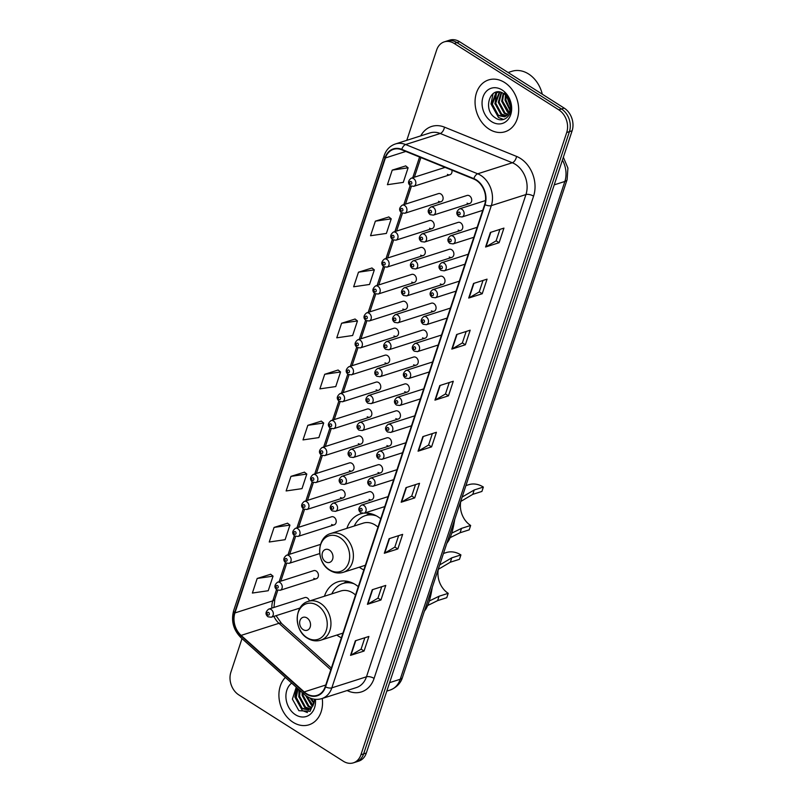 <?xml version="1.0" encoding="UTF-8"?>
<svg xmlns="http://www.w3.org/2000/svg" width="803" height="803" viewBox="0 0 803 803"><rect width="100%" height="100%" fill="white"/><g stroke="black" fill="none" stroke-linecap="round" stroke-linejoin="round"><path stroke-width="1.2" d="M358.289 586.652A30.012 23.397 -107.7 0 0 355.528 584.654A30.012 23.397 -107.7 0 0 337.882 581.824A30.012 23.397 -107.7 0 0 324.452 596.217M336.858 635.063A30.012 23.397 -107.7 0 0 338.485 636.187A30.012 23.397 -107.7 0 0 341.385 637.773M380.732 518.788A30.012 23.397 -107.7 0 0 377.972 516.791A30.012 23.397 -107.7 0 0 364.15 513.177M362.665 513.378A30.012 23.397 -107.7 0 0 360.326 513.96A30.012 23.397 -107.7 0 0 346.896 528.354M359.302 567.199A30.012 23.397 -107.7 0 0 360.928 568.323A30.012 23.397 -107.7 0 0 363.829 569.909M438.498 201.302A4.246 3.312 -107.7 0 0 440.998 201.704A4.246 3.312 -107.7 0 0 443.115 198.2A4.246 3.312 -107.7 0 0 440.917 194.015A4.246 3.312 -107.7 0 0 438.418 193.613L402.243 205.156A4.246 3.312 72.3 0 1 404.742 205.558A4.246 3.312 72.3 0 1 406.94 209.754A4.246 3.312 72.3 0 1 404.832 213.257L401.62 212.815C398.76 210.426 398.971 207.877 402.243 205.156M429.595 228.233A4.246 3.312 -107.7 0 0 432.094 228.634A4.246 3.312 -107.7 0 0 434.212 225.131A4.246 3.312 -107.7 0 0 432.004 220.945A4.246 3.312 -107.7 0 0 429.505 220.544L393.34 232.097A4.246 3.312 72.3 0 1 395.839 232.489A4.246 3.312 72.3 0 1 398.037 236.684A4.246 3.312 72.3 0 1 395.919 240.187L392.707 239.746C389.856 237.357 390.057 234.807 393.34 232.097M420.692 255.163A4.246 3.312 -107.7 0 0 423.191 255.565A4.246 3.312 -107.7 0 0 425.299 252.072A4.246 3.312 -107.7 0 0 423.101 247.876A4.246 3.312 -107.7 0 0 420.601 247.475L384.426 259.028A4.246 3.312 72.3 0 1 386.926 259.419A4.246 3.312 72.3 0 1 389.134 263.615A4.246 3.312 72.3 0 1 387.016 267.118L383.804 266.676C380.943 264.297 381.154 261.738 384.426 259.028M411.778 282.094A4.246 3.312 -107.7 0 0 414.278 282.495A4.246 3.312 -107.7 0 0 416.396 279.002A4.246 3.312 -107.7 0 0 414.197 274.807A4.246 3.312 -107.7 0 0 411.698 274.405L375.523 285.958A4.246 3.312 72.3 0 1 378.022 286.36A4.246 3.312 72.3 0 1 380.22 290.545A4.246 3.312 72.3 0 1 378.113 294.049L374.901 293.607C372.04 291.228 372.251 288.678 375.523 285.958M402.875 309.025A4.246 3.312 -107.7 0 0 405.374 309.426A4.246 3.312 -107.7 0 0 407.492 305.933A4.246 3.312 -107.7 0 0 405.284 301.737A4.246 3.312 -107.7 0 0 402.785 301.336L366.62 312.889A4.246 3.312 72.3 0 1 369.119 313.29A4.246 3.312 72.3 0 1 371.317 317.476A4.246 3.312 72.3 0 1 369.199 320.979L365.987 320.538C363.137 318.159 363.337 315.609 366.62 312.889M393.972 335.965A4.246 3.312 -107.7 0 0 396.471 336.357A4.246 3.312 -107.7 0 0 398.579 332.864A4.246 3.312 -107.7 0 0 396.381 328.668A4.246 3.312 -107.7 0 0 393.882 328.266L357.706 339.82A4.246 3.312 72.3 0 1 360.206 340.221A4.246 3.312 72.3 0 1 362.414 344.407A4.246 3.312 72.3 0 1 360.296 347.91L357.084 347.468C354.223 345.089 354.434 342.54 357.706 339.82M385.059 362.896A4.246 3.312 -107.7 0 0 387.558 363.297A4.246 3.312 -107.7 0 0 389.676 359.794A4.246 3.312 -107.7 0 0 387.478 355.599A4.246 3.312 -107.7 0 0 384.978 355.197L348.803 366.75A4.246 3.312 72.3 0 1 351.302 367.152A4.246 3.312 72.3 0 1 353.501 371.337A4.246 3.312 72.3 0 1 351.383 374.84L348.181 374.399C345.32 372.02 345.531 369.47 348.803 366.75M376.155 389.826A4.246 3.312 -107.7 0 0 378.655 390.228A4.246 3.312 -107.7 0 0 380.773 386.725A4.246 3.312 -107.7 0 0 378.564 382.529A4.246 3.312 -107.7 0 0 376.065 382.128L339.9 393.681A4.246 3.312 72.3 0 1 342.399 394.082A4.246 3.312 72.3 0 1 344.597 398.278A4.246 3.312 72.3 0 1 342.479 401.771L339.267 401.329C336.417 398.95 336.618 396.401 339.9 393.681M367.252 416.757A4.246 3.312 -107.7 0 0 369.741 417.159A4.246 3.312 -107.7 0 0 371.859 413.655A4.246 3.312 -107.7 0 0 369.661 409.46A4.246 3.312 -107.7 0 0 367.162 409.058L330.987 420.611A4.246 3.312 72.3 0 1 333.486 421.013A4.246 3.312 72.3 0 1 335.694 425.209A4.246 3.312 72.3 0 1 333.576 428.702L330.364 428.26C327.504 425.881 327.714 423.332 330.987 420.611M358.339 443.688A4.246 3.312 -107.7 0 0 360.838 444.089A4.246 3.312 -107.7 0 0 362.956 440.586A4.246 3.312 -107.7 0 0 360.758 436.39A4.246 3.312 -107.7 0 0 358.258 435.999L322.083 447.542A4.246 3.312 72.3 0 1 324.583 447.944A4.246 3.312 72.3 0 1 326.781 452.139A4.246 3.312 72.3 0 1 324.663 455.632L321.461 455.201C318.6 452.812 318.811 450.262 322.083 447.542M349.435 470.618A4.246 3.312 -107.7 0 0 351.935 471.02A4.246 3.312 -107.7 0 0 354.053 467.517A4.246 3.312 -107.7 0 0 351.844 463.321A4.246 3.312 -107.7 0 0 349.345 462.929L313.18 474.473A4.246 3.312 72.3 0 1 315.679 474.874A4.246 3.312 72.3 0 1 317.878 479.07A4.246 3.312 72.3 0 1 315.76 482.563L312.548 482.131C309.697 479.742 309.898 477.193 313.18 474.473M340.532 497.549A4.246 3.312 -107.7 0 0 343.022 497.95A4.246 3.312 -107.7 0 0 345.139 494.447A4.246 3.312 -107.7 0 0 342.941 490.262A4.246 3.312 -107.7 0 0 340.442 489.86L304.267 501.403A4.246 3.312 72.3 0 1 306.766 501.805A4.246 3.312 72.3 0 1 308.974 506A4.246 3.312 72.3 0 1 306.856 509.503L303.644 509.062C300.784 506.673 300.995 504.123 304.267 501.403M331.619 524.479A4.246 3.312 -107.7 0 0 334.118 524.881A4.246 3.312 -107.7 0 0 336.236 521.378A4.246 3.312 -107.7 0 0 334.038 517.192A4.246 3.312 -107.7 0 0 331.539 516.791L295.363 528.334A4.246 3.312 72.3 0 1 297.863 528.735A4.246 3.312 72.3 0 1 300.061 532.931A4.246 3.312 72.3 0 1 297.943 536.434L294.731 535.992C291.88 533.604 292.091 531.054 295.363 528.334M313.812 578.341A4.246 3.312 -107.7 0 0 316.302 578.742A4.246 3.312 -107.7 0 0 318.42 575.239A4.246 3.312 -107.7 0 0 316.221 571.053A4.246 3.312 -107.7 0 0 313.722 570.652L277.547 582.205A4.246 3.312 72.3 0 1 280.046 582.597A4.246 3.312 72.3 0 1 282.244 586.792A4.246 3.312 72.3 0 1 280.137 590.295L276.925 589.854C274.064 587.465 274.275 584.915 277.547 582.205M309.376 601.035A4.246 3.312 -107.7 0 0 307.318 597.984A4.246 3.312 -107.7 0 0 304.819 597.583L268.644 609.136A4.246 3.312 72.3 0 1 271.143 609.527A4.246 3.312 72.3 0 1 273.341 613.723A4.246 3.312 72.3 0 1 271.223 617.226L268.011 616.784C265.161 614.405 265.371 611.846 268.644 609.136M458.192 230.09A4.246 3.312 -107.7 0 0 460.681 230.491A4.246 3.312 -107.7 0 0 462.799 226.988A4.246 3.312 -107.7 0 0 460.601 222.802A4.246 3.312 -107.7 0 0 458.101 222.401L421.926 233.944A4.246 3.312 72.3 0 1 424.426 234.346A4.246 3.312 72.3 0 1 426.634 238.541A4.246 3.312 72.3 0 1 424.516 242.044L421.304 241.603C418.443 239.214 418.654 236.664 421.926 233.944M449.279 257.02A4.246 3.312 -107.7 0 0 451.778 257.422A4.246 3.312 -107.7 0 0 453.896 253.919A4.246 3.312 -107.7 0 0 451.698 249.733A4.246 3.312 -107.7 0 0 449.198 249.331L413.023 260.885A4.246 3.312 72.3 0 1 415.522 261.276A4.246 3.312 72.3 0 1 417.721 265.472A4.246 3.312 72.3 0 1 415.603 268.975L412.391 268.533C409.54 266.154 409.751 263.595 413.023 260.885M440.375 283.951A4.246 3.312 -107.7 0 0 442.875 284.352A4.246 3.312 -107.7 0 0 444.992 280.859A4.246 3.312 -107.7 0 0 442.784 276.664A4.246 3.312 -107.7 0 0 440.285 276.262L404.12 287.815A4.246 3.312 72.3 0 1 406.609 288.217A4.246 3.312 72.3 0 1 408.817 292.402A4.246 3.312 72.3 0 1 406.699 295.905L403.487 295.464C400.627 293.085 400.838 290.525 404.12 287.815M431.472 310.881A4.246 3.312 -107.7 0 0 433.961 311.283A4.246 3.312 -107.7 0 0 436.079 307.79A4.246 3.312 -107.7 0 0 433.881 303.594A4.246 3.312 -107.7 0 0 431.382 303.193L395.206 314.746A4.246 3.312 72.3 0 1 397.706 315.147A4.246 3.312 72.3 0 1 399.904 319.333A4.246 3.312 72.3 0 1 397.796 322.836L394.584 322.394C391.723 320.016 391.934 317.466 395.206 314.746M422.559 337.822A4.246 3.312 -107.7 0 0 425.058 338.214A4.246 3.312 -107.7 0 0 427.176 334.721A4.246 3.312 -107.7 0 0 424.968 330.525A4.246 3.312 -107.7 0 0 422.478 330.123L386.303 341.676A4.246 3.312 72.3 0 1 388.803 342.078A4.246 3.312 72.3 0 1 391.001 346.264A4.246 3.312 72.3 0 1 388.883 349.767L385.671 349.325C382.82 346.946 383.031 344.397 386.303 341.676M413.655 364.753A4.246 3.312 -107.7 0 0 416.155 365.154A4.246 3.312 -107.7 0 0 418.263 361.651A4.246 3.312 -107.7 0 0 416.064 357.455A4.246 3.312 -107.7 0 0 413.565 357.054L377.4 368.607A4.246 3.312 72.3 0 1 379.889 369.009A4.246 3.312 72.3 0 1 382.098 373.194A4.246 3.312 72.3 0 1 379.98 376.697L376.768 376.256C373.907 373.877 374.118 371.327 377.4 368.607M404.752 391.683A4.246 3.312 -107.7 0 0 407.241 392.085A4.246 3.312 -107.7 0 0 409.359 388.582A4.246 3.312 -107.7 0 0 407.161 384.386A4.246 3.312 -107.7 0 0 404.662 383.985L368.487 395.538A4.246 3.312 72.3 0 1 370.986 395.939A4.246 3.312 72.3 0 1 373.184 400.125A4.246 3.312 72.3 0 1 371.076 403.628L367.864 403.186C365.004 400.807 365.214 398.258 368.487 395.538M395.839 418.614A4.246 3.312 -107.7 0 0 398.338 419.015A4.246 3.312 -107.7 0 0 400.456 415.512A4.246 3.312 -107.7 0 0 398.248 411.317A4.246 3.312 -107.7 0 0 395.759 410.915L359.583 422.468A4.246 3.312 72.3 0 1 362.083 422.87A4.246 3.312 72.3 0 1 364.281 427.066A4.246 3.312 72.3 0 1 362.163 430.559L358.951 430.117C356.1 427.738 356.311 425.188 359.583 422.468M386.936 445.545A4.246 3.312 -107.7 0 0 389.435 445.946A4.246 3.312 -107.7 0 0 391.543 442.443A4.246 3.312 -107.7 0 0 389.345 438.247A4.246 3.312 -107.7 0 0 386.845 437.846L350.68 449.399A4.246 3.312 72.3 0 1 353.169 449.8A4.246 3.312 72.3 0 1 355.378 453.996A4.246 3.312 72.3 0 1 353.26 457.489L350.048 457.048C347.187 454.669 347.398 452.119 350.68 449.399M378.032 472.475A4.246 3.312 -107.7 0 0 380.522 472.877A4.246 3.312 -107.7 0 0 382.64 469.374A4.246 3.312 -107.7 0 0 380.441 465.178A4.246 3.312 -107.7 0 0 377.942 464.786L341.767 476.33A4.246 3.312 72.3 0 1 344.266 476.731A4.246 3.312 72.3 0 1 346.464 480.927A4.246 3.312 72.3 0 1 344.357 484.42L341.145 483.988C338.284 481.599 338.495 479.05 341.767 476.33M369.119 499.406A4.246 3.312 -107.7 0 0 371.618 499.807A4.246 3.312 -107.7 0 0 373.736 496.304A4.246 3.312 -107.7 0 0 371.528 492.119A4.246 3.312 -107.7 0 0 369.039 491.717L332.864 503.26A4.246 3.312 72.3 0 1 335.363 503.662A4.246 3.312 72.3 0 1 337.561 507.857A4.246 3.312 72.3 0 1 335.443 511.35L332.231 510.919C329.381 508.53 329.591 505.98 332.864 503.26M467.095 203.159A4.246 3.312 -107.7 0 0 469.594 203.56A4.246 3.312 -107.7 0 0 471.712 200.057A4.246 3.312 -107.7 0 0 469.504 195.872A4.246 3.312 -107.7 0 0 467.005 195.47L430.84 207.013A4.246 3.312 72.3 0 1 433.339 207.415A4.246 3.312 72.3 0 1 435.537 211.611A4.246 3.312 72.3 0 1 433.419 215.114L430.207 214.672C427.347 212.283 427.557 209.734 430.84 207.013M447.412 174.371A4.246 3.312 -107.7 0 0 449.911 174.773A4.246 3.312 -107.7 0 0 451.888 170.146M242.004 638.586L230.883 672.211A16.993 13.239 -107.7 0 0 238.802 694.886L343.353 761.244A16.993 13.239 -107.7 0 0 353.34 762.85L358.75 761.124A16.993 13.239 -107.7 0 0 366.329 753.033L572.117 130.789A16.993 13.239 -107.7 0 0 564.198 108.114L459.647 41.756A16.993 13.239 -107.7 0 0 449.66 40.15L446.95 41.013A16.993 13.239 -107.7 0 1 456.947 42.619A16.993 13.239 -107.7 0 0 446.95 41.013L444.25 41.876A16.993 13.239 -107.7 0 0 436.671 49.967L406.78 140.334M353.34 762.85A16.993 13.239 -107.7 0 0 360.928 754.76L566.707 132.515A16.993 13.239 -107.7 0 0 558.788 109.84L561.488 108.977L456.947 42.619L561.488 108.977A16.993 13.239 -107.7 0 1 569.417 131.652A16.993 13.239 -107.7 0 0 561.488 108.977L564.198 108.114M360.928 754.76L363.629 753.897L569.417 131.652L363.629 753.897A16.993 13.239 -107.7 0 1 356.05 761.987A16.993 13.239 -107.7 0 0 363.629 753.897L366.329 753.033M504.585 82.488A27.182 21.189 -107.7 0 0 488.595 79.929A27.182 21.189 -107.7 0 0 475.055 102.332A27.182 21.189 -107.7 0 0 489.147 129.163A27.182 21.189 -107.7 0 0 505.137 131.722A27.182 21.189 -107.7 0 0 518.678 109.318A27.182 21.189 -107.7 0 0 504.585 82.488A27.182 21.189 -107.7 0 0 488.595 79.929A27.182 21.189 -107.7 0 0 475.055 102.332A27.182 21.189 -107.7 0 0 489.147 129.163A27.182 21.189 -107.7 0 0 505.137 131.722A27.182 21.189 -107.7 0 0 518.678 109.318A27.182 21.189 -107.7 0 0 504.585 82.488M285.366 677.441A27.182 21.189 -107.7 0 0 293.005 722.238A27.182 21.189 -107.7 0 0 308.994 724.798A27.182 21.189 -107.7 0 0 322.254 698.469A27.182 21.189 -107.7 0 1 308.994 724.798L308.994 724.798A27.182 21.189 -107.7 0 1 293.005 722.238A27.182 21.189 -107.7 0 1 285.366 677.441M476.229 180.304A18.128 14.123 72.3 0 1 484.681 204.494L325.195 686.726A18.128 14.123 72.3 0 1 317.105 695.358A18.128 14.123 72.3 0 1 304.166 691.915L241.101 635.394A18.128 14.123 72.3 0 1 234.928 612.94L385.4 157.96A18.128 14.123 72.3 0 1 393.49 149.328A18.128 14.123 72.3 0 1 401.711 149.78L473.79 179.039A18.128 14.123 72.3 0 1 476.229 180.304M476.35 179.912A18.579 14.474 -107.7 0 0 473.85 178.617L401.771 149.358A18.579 14.474 -107.7 0 0 385.059 157.749L234.596 612.729A18.579 14.474 -107.7 0 0 240.92 635.745L303.986 692.266A18.579 14.474 -107.7 0 0 325.536 686.946L485.022 204.705A18.579 14.474 -107.7 0 0 476.35 179.912M364.853 637.743L361.059 649.205L350.961 655.178A4.527 1.937 -161.7 0 1 350.54 655.358L364.06 651.042L368.888 636.458L355.358 640.774L350.54 655.358M361.079 649.145L364.06 651.042M381.736 586.702L377.942 598.155L367.834 604.137A4.527 1.937 -161.7 0 1 367.423 604.318L380.943 600.002L385.761 585.417L372.241 589.733L367.423 604.318M377.962 598.105L380.943 600.002M398.619 535.661L394.825 547.114L384.717 553.086A4.527 1.937 -161.7 0 1 384.306 553.267L397.826 548.951L402.644 534.366L389.124 538.693L384.306 553.267M394.845 547.064L397.826 548.951M415.492 484.61L411.708 496.073L401.6 502.046A4.527 1.937 -161.7 0 1 401.179 502.226L414.709 497.91L419.527 483.326L406.007 487.642L401.179 502.226M411.728 496.023L414.709 497.91M499.898 229.397L496.113 240.86L486.006 246.832A4.527 1.937 -161.7 0 1 485.584 247.013L499.105 242.697L503.933 228.112L490.412 232.428L485.584 247.013M496.124 240.8L499.105 242.697M483.015 280.438L479.23 291.901L469.123 297.873A4.527 1.937 -161.7 0 1 468.701 298.054L482.232 293.737L487.05 279.153L473.529 283.469L468.701 298.054M479.25 291.85L482.232 293.737M466.141 331.488L462.347 342.941L452.24 348.914A4.527 1.937 -161.7 0 1 451.828 349.094L465.349 344.778L470.167 330.194L456.646 334.52L451.828 349.094M462.367 342.891L465.349 344.778M449.258 382.529L445.464 393.982L435.367 399.954A4.527 1.937 -161.7 0 1 434.945 400.145L448.465 395.829L453.293 381.244L439.763 385.56L434.945 400.145M445.484 393.932L448.465 395.829M432.375 433.57L428.591 445.033L418.483 451.005A4.527 1.937 -161.7 0 1 418.062 451.186L431.582 446.869L436.41 432.285L422.89 436.601L418.062 451.186M428.601 444.972L431.582 446.869M558.788 109.84L454.237 43.482A16.993 13.239 -107.7 0 0 444.25 41.876M304.437 472.174L290.957 476.37L286.129 490.954L301.988 488.636L306.816 474.051L304.337 472.094M287.554 523.215L274.074 527.42L269.246 542.005L285.115 539.686L289.933 525.102L287.464 523.144M270.671 574.265L257.191 578.461L252.373 593.046L268.232 590.727L273.05 576.142L270.581 574.185M355.077 319.042L341.596 323.248L336.768 337.822L352.637 335.503L357.455 320.929L354.986 318.972M371.96 268.001L358.479 272.197L353.651 286.781L369.521 284.463L374.339 269.878L371.869 267.921M388.843 216.961L375.362 221.156L370.534 235.741L386.394 233.422L391.222 218.838L388.742 216.88M405.726 165.91L392.235 170.116L387.417 184.7L403.277 182.381L408.105 167.797L405.625 165.84M321.32 421.133L307.83 425.329L303.012 439.914L318.871 437.595L323.699 423.01L321.22 421.053M324.713 374.288L319.895 388.873L335.754 386.554L340.572 371.97L338.103 370.012L324.713 374.288L340.572 371.97M341.596 323.248L357.455 320.929M358.479 272.197L374.339 269.878M375.362 221.156L391.222 218.838M392.235 170.116L408.105 167.797M307.83 425.329L323.699 423.01M290.957 476.37L306.816 474.051M274.074 527.42L289.933 525.102M257.191 578.461L273.05 576.142M542.286 94.212A28.316 22.072 -107.7 0 0 528.565 73.966A28.316 22.072 -107.7 0 0 511.912 71.296L508.108 72.511M511.29 108.927L506.573 96.069M509.995 110.392L505.037 100.194L505.468 94.965M510.206 109.539L505.89 99.923L506.111 95.577M508.972 113.022L507.596 112.229L501.664 101.268L503.18 93.329M509.253 112.46L502.507 101.007L503.722 93.65M507.677 114.819L504.214 113.303L498.282 102.352L501.162 92.435M508.018 114.427L505.067 113.042L499.125 102.081L501.644 92.606M506.201 116.044L500.841 114.387L494.899 103.436L499.406 92.024M506.583 115.783L501.684 114.116L495.742 103.165L499.817 92.094M509.855 110.844A12.798 9.977 -107.7 0 0 503.882 93.76C490.412 84.335 482.081 109.68 495.029 117.619C503.672 124.385 513.88 114.598 510.588 102.945L504.555 92.917C510.005 98.578 511.772 104.551 509.855 110.844L507.034 115.431L504.575 116.806L497.458 115.471L491.516 104.51L495.712 93.339L498.261 91.943M504.997 116.656L498.302 115.2L492.359 104.239L496.565 93.068L498.422 91.943M502.106 89.976A18.469 14.394 -107.7 0 0 483.004 97.033A18.469 14.394 -107.7 0 0 491.627 121.675A18.469 14.394 -107.7 0 0 510.718 114.618A18.469 14.394 -107.7 0 0 502.106 89.976M494.959 104.009L496.475 93.148M496.736 92.646L497.127 92.004M503.571 119.466L498.492 117.489L490.994 103.958L493.102 93.57M460.781 501.383A19.824 15.448 -107.7 0 0 470.648 525.463L469.203 529.839L460.079 532.75L450.092 537.679M451.718 533.152L461.524 528.374L470.648 525.463M462.116 497.077L474.222 489.971L483.356 487.06L481.91 491.436L472.776 494.347L460.641 501.534M446.809 543.36L448.546 540.861C450.603 537.197 452.31 532.028 453.675 525.353L454.759 519.33M325.606 561.769A6.795 5.3 -107.7 0 0 332.633 559.179A6.795 5.3 -107.7 0 0 329.461 550.105A6.795 5.3 -107.7 0 0 322.435 552.705A6.795 5.3 -107.7 0 0 325.606 561.769M377.972 527.149A20.386 15.889 -107.7 0 0 375.242 525.052A20.386 15.889 -107.7 0 0 363.257 523.134L330.846 533.483C316.392 537.197 316.051 562.501 329.832 570.321C334.209 573.021 338.685 573.683 343.252 572.318A20.386 15.889 -107.7 0 0 353.4 555.525A20.386 15.889 -107.7 0 0 342.841 535.4A20.386 15.889 -107.7 0 0 330.846 533.483M373.435 514.502A26.9 20.968 -107.7 0 0 366.68 515.205L365.325 515.636A26.9 20.968 -107.7 0 0 354.284 525.995M376.446 515.887A26.9 20.968 -107.7 0 0 365.325 515.636M483.356 487.06A24.923 19.423 -107.7 0 0 468.701 484.711L465.911 485.594M438.338 569.247A19.824 15.448 -107.7 0 0 448.204 593.327L446.759 597.703L437.635 600.614L427.648 605.542M429.274 601.015L439.08 596.238L448.204 593.327M439.673 564.941L451.778 557.834L460.912 554.923L459.467 559.3L450.332 562.21L438.197 569.397M424.365 611.224L426.102 608.724C428.16 605.06 429.866 599.891 431.231 593.216L432.315 587.194M303.163 629.632A6.795 5.3 -107.7 0 0 310.189 627.043A6.795 5.3 -107.7 0 0 307.017 617.969A6.795 5.3 -107.7 0 0 299.991 620.568A6.795 5.3 -107.7 0 0 303.163 629.632M355.528 595.013A20.386 15.889 -107.7 0 0 352.798 592.915A20.386 15.889 -107.7 0 0 340.813 590.998L308.402 601.347C293.948 605.06 293.607 630.365 307.388 638.184C311.765 640.884 316.241 641.547 320.809 640.182A20.386 15.889 -107.7 0 0 330.956 623.389A20.386 15.889 -107.7 0 0 320.397 603.264A20.386 15.889 -107.7 0 0 308.402 601.347M350.991 582.366A26.9 20.968 -107.7 0 0 344.236 583.068L342.881 583.5A26.9 20.968 -107.7 0 0 331.84 593.859M354.003 583.751A26.9 20.968 -107.7 0 0 342.881 583.5M460.912 554.923A24.923 19.423 -107.7 0 0 446.257 552.574L443.477 553.458M313.853 703.468L310.058 698.028M314.073 702.605L311.203 698.459M312.829 706.098L311.454 705.305L305.672 695.518M313.11 705.536L306.706 696.251M311.534 707.895L308.081 706.379L302.139 695.428L302.149 692.487M311.875 707.503L308.924 706.108L302.982 695.157L302.932 693.19M310.058 709.119L304.698 707.463L298.756 696.502L299.549 690.158M310.44 708.858L305.541 707.192L299.599 696.231L300.131 690.68M314.545 699.252L313.712 703.92L310.891 708.507L308.432 709.882L301.316 708.537L295.374 697.586L297.642 688.452M308.854 709.732L302.159 708.266L296.227 697.315L298.054 688.823M313.712 703.92A12.798 9.977 -107.7 0 0 314.374 699.222M291.67 683.102A18.469 14.394 -107.7 0 0 286.069 698.951A18.469 14.394 -107.7 0 0 295.484 714.75A18.469 14.394 -107.7 0 0 315.428 699.343M296.257 687.207L292.392 699.132L298.887 710.695L310.088 711.297L314.957 699.704M298.816 697.084L299.047 689.707M307.439 712.542L302.35 710.565L294.852 697.024L296.518 687.448M389.616 682.65L400.225 679.258A11.322 4.838 18.3 0 0 402.474 677.421C401.831 679.8 399.141 686.585 390.117 690.048A22.655 17.656 -107.7 0 0 400.225 679.258L564.85 181.468A22.655 17.656 -107.7 0 0 562.421 160.098M554.241 184.851L564.85 181.468A11.322 4.838 18.3 0 0 567.109 179.631L402.474 677.421M459.647 41.756L454.237 43.482M572.117 130.789L566.707 132.515M420.742 135.878A28.316 22.072 72.3 0 1 444.471 127.145L516.55 156.414A28.316 22.072 72.3 0 1 533.573 196.183L374.088 678.415A5.661 2.419 18.3 0 0 366.459 676.799L525.945 194.557A22.655 17.656 -107.7 0 0 515.375 164.324A22.655 17.656 -107.7 0 0 512.324 162.748L440.245 133.489A22.655 17.656 -107.7 0 0 429.976 132.927L395.357 143.978A22.655 17.656 72.3 0 1 405.625 144.54A5.661 2.981 112.1 0 0 401.771 149.358M374.088 678.415A28.316 22.072 72.3 0 1 347.117 690.54M356.351 687.589A22.655 17.656 -107.7 0 0 366.459 676.799L331.84 687.85A22.655 17.656 72.3 0 1 321.732 698.64L356.351 687.589M444.471 127.145A5.661 2.981 -67.9 0 1 440.245 133.489L405.625 144.54L477.705 173.799A22.655 17.656 72.3 0 1 480.756 175.375A22.655 17.656 72.3 0 1 491.326 205.618A5.661 2.419 -161.7 0 1 485.022 204.705M473.85 178.617A5.661 2.981 112.1 0 1 477.705 173.799L512.324 162.748A5.661 2.981 -67.9 0 0 516.55 156.414M395.357 143.978C389.937 145.855 386.193 149.759 384.125 155.692A5.661 2.419 18.3 0 0 385.059 157.749M234.596 612.729A5.661 2.419 -161.7 0 1 233.653 610.671C230.933 620.99 233.392 630.014 241.03 637.712L304.096 694.234C309.587 698.951 315.469 700.417 321.732 698.64M240.92 635.745A5.661 2.138 131.9 0 0 241.03 637.712M303.986 692.266A5.661 2.138 131.9 0 0 304.096 694.234M325.536 686.946A5.661 2.419 18.3 0 0 331.84 687.85L491.326 205.618L525.945 194.557A5.661 2.419 18.3 0 1 533.573 196.183M234.928 612.94L272.799 600.855A18.128 14.123 -107.7 0 0 271.886 608.092M273.933 616.363A18.128 14.123 -107.7 0 0 278.962 623.309L330.806 669.772M241.101 635.394L278.962 623.309A10.198 3.844 -48.1 0 1 281.592 623.489L331.358 668.096M304.166 691.915L325.757 685.019M385.4 157.96L405.816 151.446M419.578 157.037L412.732 177.724M410.132 185.593L403.829 204.655M401.219 212.524L394.915 231.585M392.316 239.455L386.012 258.516M383.412 266.395L377.109 285.446M374.499 293.326L368.196 312.377M365.596 320.256L359.292 339.318M356.683 347.187L350.389 366.248M347.779 374.118L341.476 393.179M338.876 401.048L332.572 420.11M329.963 427.979L323.659 447.04M321.059 454.91L314.756 473.971M312.156 481.84L305.853 500.901M303.243 508.771L296.939 527.832M294.34 535.701L288.036 554.763M285.436 562.632L279.133 581.693M276.523 589.573L272.799 600.855A10.198 4.356 18.3 0 0 274.827 599.199L273.953 607.439M418.483 451.005L423.281 436.471M435.367 399.954L440.164 385.43M452.24 348.914L457.048 334.389M469.123 297.873L473.931 283.349M486.006 246.832L490.814 232.298M401.6 502.046L406.408 487.521M384.717 553.086L389.525 538.562M367.834 604.137L372.642 589.603M350.961 655.178L355.759 640.643M329.34 569.739A18.73 14.595 -107.7 0 0 348.713 562.582A18.73 14.595 -107.7 0 0 339.97 537.588A18.73 14.595 -107.7 0 0 320.608 544.745A18.73 14.595 -107.7 0 0 329.34 569.739M461.524 528.374L460.079 532.75M474.222 489.971L472.776 494.347M370.906 513.709A27.151 21.159 -107.7 0 0 366.349 515.305M306.897 637.602A18.73 14.595 -107.7 0 0 326.269 630.445A18.73 14.595 -107.7 0 0 317.536 605.452A18.73 14.595 -107.7 0 0 298.164 612.609A18.73 14.595 -107.7 0 0 306.897 637.602M439.08 596.238L437.635 600.614M451.778 557.834L450.332 562.21M348.462 581.573A27.151 21.159 -107.7 0 0 343.905 583.169M485.514 200.549L459.426 208.87A4.246 3.312 72.3 0 1 461.926 209.272A4.246 3.312 72.3 0 1 464.124 213.468A4.246 3.312 72.3 0 1 462.016 216.971L482.744 210.346M459.436 212.243A1.415 1.104 -107.7 0 0 458.623 214.672A1.415 1.104 -107.7 0 0 459.436 212.243M477.133 227.309L450.523 235.801A4.246 3.312 72.3 0 1 453.022 236.202A4.246 3.312 72.3 0 1 455.221 240.398A4.246 3.312 72.3 0 1 453.103 243.901L473.84 237.276M450.523 239.174A1.415 1.104 -107.7 0 0 449.72 241.603A1.415 1.104 -107.7 0 0 450.523 239.174M468.229 254.24L441.62 262.742A4.246 3.312 72.3 0 1 444.109 263.133A4.246 3.312 72.3 0 1 446.317 267.329A4.246 3.312 72.3 0 1 444.2 270.832L464.927 264.207M441.62 266.104A1.415 1.104 -107.7 0 0 440.817 268.543A1.415 1.104 -107.7 0 0 441.62 266.104M459.326 281.17L432.707 289.672A4.246 3.312 72.3 0 1 435.206 290.074A4.246 3.312 72.3 0 1 437.404 294.259A4.246 3.312 72.3 0 1 435.296 297.762L456.024 291.138M432.717 293.035A1.415 1.104 -107.7 0 0 431.904 295.474A1.415 1.104 -107.7 0 0 432.717 293.035M450.413 308.101L423.803 316.603A4.246 3.312 72.3 0 1 426.303 317.004A4.246 3.312 72.3 0 1 428.501 321.19A4.246 3.312 72.3 0 1 426.383 324.693L447.12 318.068M423.803 319.975A1.415 1.104 -107.7 0 0 423 322.404A1.415 1.104 -107.7 0 0 423.803 319.975M441.509 335.032L414.9 343.533A4.246 3.312 72.3 0 1 417.389 343.935A4.246 3.312 72.3 0 1 419.598 348.121A4.246 3.312 72.3 0 1 417.48 351.624L438.207 345.009M414.9 346.906A1.415 1.104 -107.7 0 0 414.097 349.335A1.415 1.104 -107.7 0 0 414.9 346.906M432.596 361.962L405.987 370.464A4.246 3.312 72.3 0 1 408.486 370.866A4.246 3.312 72.3 0 1 410.684 375.051A4.246 3.312 72.3 0 1 408.576 378.554L429.304 371.94M405.997 373.837A1.415 1.104 -107.7 0 0 405.184 376.266A1.415 1.104 -107.7 0 0 405.997 373.837M423.693 388.893L397.084 397.395A4.246 3.312 72.3 0 1 399.583 397.796A4.246 3.312 72.3 0 1 401.781 401.982A4.246 3.312 72.3 0 1 399.663 405.485L420.401 398.87M397.084 400.767A1.415 1.104 -107.7 0 0 396.28 403.196A1.415 1.104 -107.7 0 0 397.084 400.767M414.79 415.824L388.17 424.325A4.246 3.312 72.3 0 1 390.67 424.727A4.246 3.312 72.3 0 1 392.878 428.922A4.246 3.312 72.3 0 1 390.76 432.415L411.487 425.801M388.18 427.698A1.415 1.104 -107.7 0 0 387.377 430.127A1.415 1.104 -107.7 0 0 388.18 427.698M405.876 442.764L379.267 451.256A4.246 3.312 72.3 0 1 381.766 451.657A4.246 3.312 72.3 0 1 383.964 455.853A4.246 3.312 72.3 0 1 381.857 459.346L402.584 452.731M379.267 454.628A1.415 1.104 -107.7 0 0 378.464 457.058A1.415 1.104 -107.7 0 0 379.267 454.628M396.973 469.695L370.364 478.186A4.246 3.312 72.3 0 1 372.863 478.588A4.246 3.312 72.3 0 1 375.061 482.784A4.246 3.312 72.3 0 1 372.943 486.277L393.681 479.662M370.364 481.559A1.415 1.104 -107.7 0 0 369.561 483.988A1.415 1.104 -107.7 0 0 370.364 481.559M388.07 496.625L361.45 505.117A4.246 3.312 72.3 0 1 363.95 505.519A4.246 3.312 72.3 0 1 366.158 509.714A4.246 3.312 72.3 0 1 364.04 513.207L384.767 506.593M361.46 508.49A1.415 1.104 -107.7 0 0 360.657 510.919A1.415 1.104 -107.7 0 0 361.46 508.49M430.037 212.815A1.415 1.104 -107.7 0 0 430.84 210.386A1.415 1.104 -107.7 0 0 430.037 212.815M421.133 239.746A1.415 1.104 -107.7 0 0 421.936 237.317A1.415 1.104 -107.7 0 0 421.133 239.746M412.22 266.686A1.415 1.104 -107.7 0 0 413.023 264.247A1.415 1.104 -107.7 0 0 412.22 266.686M403.317 293.617A1.415 1.104 -107.7 0 0 404.12 291.178A1.415 1.104 -107.7 0 0 403.317 293.617M394.414 320.548A1.415 1.104 -107.7 0 0 395.217 318.118A1.415 1.104 -107.7 0 0 394.414 320.548M385.5 347.478A1.415 1.104 -107.7 0 0 386.303 345.049A1.415 1.104 -107.7 0 0 385.5 347.478M376.597 374.409A1.415 1.104 -107.7 0 0 377.4 371.98A1.415 1.104 -107.7 0 0 376.597 374.409M367.694 401.339A1.415 1.104 -107.7 0 0 368.497 398.91A1.415 1.104 -107.7 0 0 367.694 401.339M358.78 428.27A1.415 1.104 -107.7 0 0 359.583 425.841A1.415 1.104 -107.7 0 0 358.78 428.27M349.877 455.201A1.415 1.104 -107.7 0 0 350.68 452.772A1.415 1.104 -107.7 0 0 349.877 455.201M340.974 482.131A1.415 1.104 -107.7 0 0 341.777 479.702A1.415 1.104 -107.7 0 0 340.974 482.131M332.061 509.062A1.415 1.104 -107.7 0 0 332.864 506.633A1.415 1.104 -107.7 0 0 332.061 509.062M413.645 178.627A4.246 3.312 72.3 0 1 415.854 182.823A4.246 3.312 72.3 0 1 413.736 186.326L410.524 185.884C407.663 183.496 407.874 180.946 411.146 178.226A4.246 3.312 72.3 0 1 413.645 178.627M410.353 184.028A1.415 1.104 -107.7 0 0 411.156 181.598A1.415 1.104 -107.7 0 0 410.353 184.028M401.44 210.958A1.415 1.104 -107.7 0 0 402.243 208.529A1.415 1.104 -107.7 0 0 401.44 210.958M392.537 237.889A1.415 1.104 -107.7 0 0 393.34 235.46A1.415 1.104 -107.7 0 0 392.537 237.889M383.633 264.829A1.415 1.104 -107.7 0 0 384.436 262.39A1.415 1.104 -107.7 0 0 383.633 264.829M374.72 291.76A1.415 1.104 -107.7 0 0 375.523 289.321A1.415 1.104 -107.7 0 0 374.72 291.76M365.817 318.691A1.415 1.104 -107.7 0 0 366.62 316.262A1.415 1.104 -107.7 0 0 365.817 318.691M356.913 345.621A1.415 1.104 -107.7 0 0 357.716 343.192A1.415 1.104 -107.7 0 0 356.913 345.621M348 372.552A1.415 1.104 -107.7 0 0 348.803 370.123A1.415 1.104 -107.7 0 0 348 372.552M339.097 399.482A1.415 1.104 -107.7 0 0 339.9 397.053A1.415 1.104 -107.7 0 0 339.097 399.482M330.194 426.413A1.415 1.104 -107.7 0 0 330.997 423.984A1.415 1.104 -107.7 0 0 330.194 426.413M321.28 453.344A1.415 1.104 -107.7 0 0 322.083 450.915A1.415 1.104 -107.7 0 0 321.28 453.344M312.377 480.274A1.415 1.104 -107.7 0 0 313.18 477.845A1.415 1.104 -107.7 0 0 312.377 480.274M303.474 507.205A1.415 1.104 -107.7 0 0 304.277 504.776A1.415 1.104 -107.7 0 0 303.474 507.205M294.56 534.136A1.415 1.104 -107.7 0 0 295.363 531.706A1.415 1.104 -107.7 0 0 294.56 534.136M288.95 555.666A4.246 3.312 72.3 0 1 291.158 559.862A4.246 3.312 72.3 0 1 289.04 563.365L285.828 562.923C282.967 560.534 283.178 557.985 286.46 555.264A4.246 3.312 72.3 0 1 288.95 555.666M285.657 561.066A1.415 1.104 -107.7 0 0 286.46 558.637A1.415 1.104 -107.7 0 0 285.657 561.066M276.754 587.997A1.415 1.104 -107.7 0 0 277.557 585.568A1.415 1.104 -107.7 0 0 276.754 587.997M267.841 614.937A1.415 1.104 -107.7 0 0 268.644 612.498A1.415 1.104 -107.7 0 0 267.841 614.937M563.365 157.268L567.912 168.068L567.109 179.631M390.117 690.048L386.815 691.102M384.125 155.692L233.653 610.671M420.882 157.559L414.388 177.192M411.377 186.296L405.485 204.123M402.474 213.227L396.572 231.063M393.57 240.157L387.668 257.994M384.657 267.088L378.765 284.924M375.754 294.018L369.852 311.855M366.841 320.949L360.948 338.786M357.937 347.88L352.045 365.716M349.034 374.81L343.132 392.647M340.121 401.741L334.229 419.578M331.217 428.672L325.325 446.508M322.314 455.602L316.412 473.439M313.401 482.543L307.509 500.369M304.498 509.473L298.596 527.3M295.594 536.404L289.692 554.231M286.681 563.335L280.789 581.171M277.778 590.265L274.827 599.199M276.061 615.68L281.592 623.489M365.365 565.262L343.252 572.318M366.228 515.345L369.47 513.398M342.921 633.125L320.809 640.182M343.784 583.209L347.026 581.262M459.426 208.87C456.154 211.59 455.943 214.14 458.804 216.529L462.016 216.971M450.523 235.801C447.251 238.521 447.04 241.071 449.891 243.46L453.103 243.901M441.62 262.742C438.338 265.452 438.127 268.011 440.988 270.39L444.2 270.832M432.707 289.672C429.434 292.382 429.224 294.942 432.084 297.321L435.296 297.762M423.803 316.603C420.531 319.323 420.32 321.873 423.171 324.251L426.383 324.693M414.9 343.533C411.618 346.254 411.407 348.803 414.268 351.182L417.48 351.624M405.987 370.464C402.715 373.184 402.504 375.734 405.364 378.113L408.576 378.554M397.084 397.395C393.801 400.115 393.6 402.664 396.451 405.043L399.663 405.485M388.17 424.325C384.898 427.045 384.687 429.595 387.548 431.974L390.76 432.415M379.267 451.256C375.995 453.976 375.784 456.526 378.645 458.904L381.857 459.346M370.364 478.186C367.081 480.907 366.881 483.456 369.731 485.845L372.943 486.277M361.45 505.117C358.178 507.837 357.967 510.387 360.828 512.776L364.04 513.207M469.594 203.56L433.419 215.114M460.681 230.491L424.516 242.044M451.778 257.422L415.603 268.975M442.875 284.352L406.699 295.905M433.961 311.283L397.796 322.836M425.058 338.214L388.883 349.767M416.155 365.154L379.98 376.697M407.241 392.085L371.076 403.628M398.338 419.015L362.163 430.559M389.435 445.946L353.26 457.489M380.522 472.877L344.357 484.42M371.618 499.807L335.443 511.35M449.911 174.773L413.736 186.326M445.093 167.395L411.146 178.226M440.998 201.704L404.832 213.257M432.094 228.634L395.919 240.187M423.191 255.565L387.016 267.118M414.278 282.495L378.113 294.049M405.374 309.426L369.199 320.979M396.471 336.357L360.296 347.91M387.558 363.297L351.383 374.84M378.655 390.228L342.479 401.771M369.741 417.159L333.576 428.702M360.838 444.089L324.663 455.632M351.935 471.02L315.76 482.563M343.022 497.95L306.856 509.503M334.118 524.881L297.943 536.434M319.735 553.558L289.04 563.365M320.527 544.394L286.46 555.264M316.302 578.742L280.137 590.295M300.011 608.032L271.223 617.226"/></g></svg>
